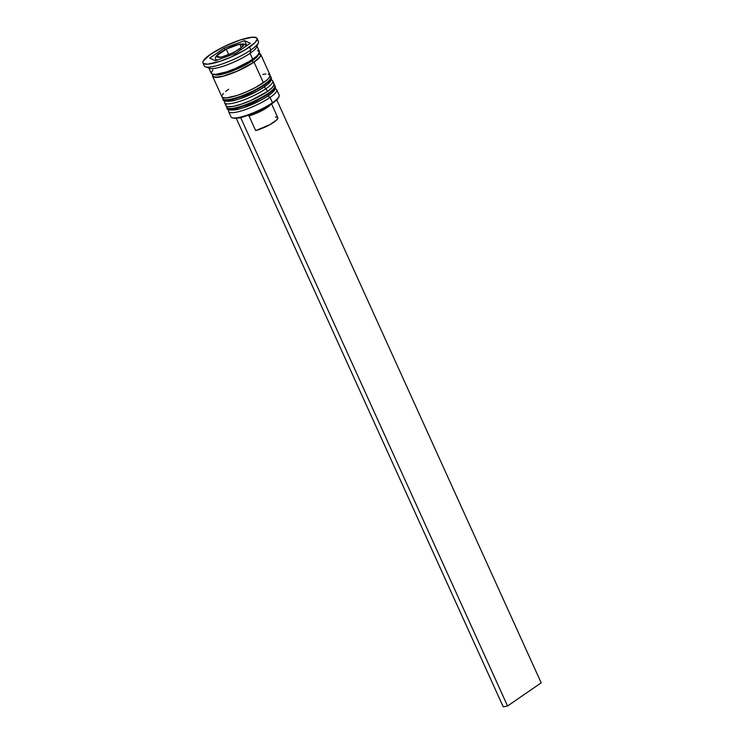 <?xml version="1.0" encoding="UTF-8"?>
<svg xmlns="http://www.w3.org/2000/svg" width="744" height="744" viewBox="0 0 744 744"><rect width="100%" height="100%" fill="white"/><g stroke="black" fill="none" stroke-linecap="round" stroke-linejoin="round"><path stroke-width="1.12" d="M264.613 98.059L267.952 95.911A1.981 1.256 -124.6 0 0 268.296 95.771A1.981 1.256 -124.6 0 0 268.454 93.902A26.421 5.543 155.6 0 1 244.562 105.797A26.421 5.543 155.6 0 1 227.506 108.624M227.245 108.038A26.421 5.543 -24.4 0 0 244.292 105.211A26.421 5.543 -24.4 0 0 268.193 93.316A26.421 5.543 155.6 0 1 242.823 105.722A26.421 5.543 155.6 0 1 226.762 107.489L227.022 108.075A26.421 5.543 -24.4 0 0 243.093 106.308A26.421 5.543 -24.4 0 0 268.454 93.902L268.193 93.316L268.454 93.902A26.421 5.543 -24.4 0 0 275.15 86.239L274.889 85.653A26.421 5.543 155.6 0 1 268.193 93.316A26.421 5.543 -24.4 0 0 274.406 85.104M230.036 109.498L231.375 109.973M233.504 110.01L239.773 108.838M243.669 107.666L260.781 100.245M272.685 92.042L274.248 89.224M274.982 85.969A26.421 5.543 155.6 0 1 268.454 93.902A1.981 1.256 55.4 0 1 268.296 95.771A1.981 1.256 55.4 0 1 267.952 95.911M260.614 89.234L263.953 87.095A1.981 1.256 -124.6 0 0 264.297 86.946A1.981 1.256 -124.6 0 0 264.455 85.086A26.421 5.543 155.6 0 1 240.554 96.971A26.421 5.543 155.6 0 1 223.507 99.808M223.237 99.212A26.421 5.543 -24.4 0 0 240.293 96.385A26.421 5.543 -24.4 0 0 264.185 84.49A26.421 5.543 155.6 0 1 238.824 96.897A26.421 5.543 155.6 0 1 222.754 98.664L223.023 99.25A26.421 5.543 -24.4 0 0 239.094 97.483A26.421 5.543 -24.4 0 0 264.455 85.086L264.185 84.49L264.455 85.086A26.421 5.543 -24.4 0 0 271.151 77.422L270.881 76.827A26.421 5.543 155.6 0 1 264.185 84.49A26.421 5.543 -24.4 0 0 270.398 76.279M226.027 100.672L227.366 101.147M229.496 101.193L235.764 100.012M239.67 98.84L256.782 91.419M268.677 83.226L270.249 80.399M270.974 77.144A26.421 5.543 155.6 0 1 264.455 85.086A1.981 1.256 55.4 0 1 264.297 86.946A1.981 1.256 55.4 0 1 263.953 87.095M252.03 59.557A1.655 1.051 55.4 0 1 252.216 59.362A1.655 1.051 -124.6 0 0 252.737 61.789A1.655 1.051 -124.6 0 0 254.439 61.25M258.363 54.145A24.44 5.124 155.6 0 1 252.077 60.915A24.44 5.124 155.6 0 1 229.97 71.908A24.44 5.124 155.6 0 1 214.198 74.53A24.44 5.124 -24.4 0 0 229.97 71.908A24.44 5.124 -24.4 0 0 252.077 60.915A24.44 5.124 -24.4 0 0 258.094 55.316M241.103 49.578A1.981 1.256 -124.6 0 0 239.559 48.899A14.536 3.05 155.6 0 1 234.844 51.717L232.444 52.917A14.536 3.05 155.6 0 1 221.703 56.86L219.908 57.195A14.536 3.05 155.6 0 1 216.867 55.837L217.471 54.963A14.536 3.05 155.6 0 1 220.457 52.48A1.981 1.256 -124.6 0 0 220.112 52.619A1.981 1.256 55.4 0 1 220.457 52.48L217.471 54.963L225.181 49.662L220.457 52.48A14.536 3.05 155.6 0 1 225.181 49.662L226.232 49.095L228.603 54.321L226.232 49.095L239.773 44.129L241.223 47.318L239.773 44.129L243.149 45.542L242.795 44.277L240.107 44.184L243.604 45.84L233.895 52.526L220.354 57.493L216.867 55.837L217.22 57.093L219.908 57.195L216.523 55.781L227.571 48.462A14.536 3.05 155.6 0 1 238.322 44.519L240.107 44.184A14.536 3.05 155.6 0 1 243.149 45.542L243.604 45.84L242.544 46.407A14.536 3.05 155.6 0 1 239.559 48.899A1.981 1.256 55.4 0 1 240.563 49.141M217.49 59.966A16.517 3.46 155.6 0 1 215.769 59.278C214.663 57.697 216.123 55.474 220.131 52.61L225.804 49.281M278.898 96.739L276.991 99.622L272.295 103.397L261.432 109.666L248.849 115.041L240.721 117.738L236.927 118.175A25.761 5.403 -24.4 0 0 241.27 117.357A25.761 5.403 -24.4 0 0 272.295 103.397L272.462 102.728A26.421 5.543 155.6 0 1 232.082 117.729L232.918 118.017A25.761 5.403 -24.4 0 0 236.927 118.175L232.918 118.017M228.882 109.796L228.696 110.27A26.421 5.543 -24.4 0 0 242.284 110.624A26.421 5.543 -24.4 0 0 270.063 97.436L268.017 95.957L270.063 97.436A26.421 5.543 155.6 0 1 244.692 109.842A26.421 5.543 155.6 0 1 228.622 111.609A26.421 5.543 155.6 0 1 228.92 109.805M224.883 100.97L224.688 101.444A26.421 5.543 -24.4 0 0 238.275 101.807A26.421 5.543 -24.4 0 0 266.054 88.61L264.018 87.132L266.054 88.61A26.421 5.543 155.6 0 1 240.693 101.017A26.421 5.543 155.6 0 1 224.623 102.784A26.421 5.543 155.6 0 1 224.921 100.979M202.935 62.97L204.275 65.909A29.732 6.231 -24.4 0 0 222.344 63.928A29.732 6.231 -24.4 0 0 250.886 49.969A29.732 6.231 155.6 0 1 205.456 66.839L209.659 68.318A26.421 5.543 -24.4 0 0 250.049 53.317L250.886 49.969L249.547 47.03A29.732 6.231 155.6 0 1 221.015 60.98A29.732 6.231 155.6 0 1 202.935 62.97A29.732 6.231 155.6 0 1 210.468 54.349L203.252 60.971L202.814 62.487L203.428 63.547L207.65 64.179L220.01 61.315L230.454 57.307L245.483 49.634L255.304 42.324L257.201 38.893L256.587 37.823L252.374 37.2L240.005 40.055L224.27 46.5L210.468 54.349A29.732 6.231 155.6 0 1 239.001 40.39A29.732 6.231 155.6 0 1 257.08 38.409A29.732 6.231 155.6 0 1 249.547 47.03L250.886 49.969A29.732 6.231 -24.4 0 0 258.419 41.348L257.08 38.409M228.622 111.609L231.031 116.901A26.421 5.543 -24.4 0 0 247.092 115.134A26.421 5.543 -24.4 0 0 272.462 102.728L270.063 97.436L272.462 102.728A26.421 5.543 -24.4 0 0 279.158 95.065L276.759 89.773A26.421 5.543 155.6 0 1 270.063 97.436A26.421 5.543 -24.4 0 0 275.708 88.945L275.224 88.778M224.623 102.784L225.953 105.722A26.421 5.543 -24.4 0 0 242.023 103.955A26.421 5.543 -24.4 0 0 267.394 91.549L266.054 88.61L267.394 91.549A26.421 5.543 -24.4 0 0 274.09 83.886L272.75 80.947A26.421 5.543 155.6 0 1 266.054 88.61A26.421 5.543 -24.4 0 0 271.7 80.12L271.216 79.952M212.617 76.306L221.954 96.897A26.421 5.543 -24.4 0 0 238.024 95.13A26.421 5.543 -24.4 0 0 263.385 82.733A26.421 5.543 -24.4 0 0 270.081 75.07L260.744 54.479A26.421 5.543 155.6 0 1 254.048 62.143A26.421 5.543 155.6 0 1 228.687 74.549A26.421 5.543 155.6 0 1 212.617 76.306A26.421 5.543 155.6 0 1 212.998 74.363L212.514 75.879L214.505 77.339L223.581 76.111L237.076 71.275L254.048 62.143L263.385 82.733L254.048 62.143L260.465 56.256L260.846 54.907L260.307 53.959L258.856 53.456M250.049 53.317A26.421 5.543 155.6 0 1 224.679 65.723A26.421 5.543 155.6 0 1 208.608 67.49L211.277 73.368A26.421 5.543 -24.4 0 0 227.348 71.601A26.421 5.543 -24.4 0 0 252.718 59.195L250.049 53.317L252.718 59.195A26.421 5.543 -24.4 0 0 259.414 51.541L256.745 45.654A26.421 5.543 155.6 0 1 250.049 53.317A26.421 5.543 -24.4 0 0 256.671 46.993L258.335 42.854A29.732 6.231 155.6 0 1 250.886 49.969L250.049 53.317M253.834 62.18A1.655 1.051 55.4 0 1 252.077 60.915A1.655 1.051 -124.6 0 0 253.834 62.18A26.096 5.468 155.6 0 1 225.748 75.404A26.096 5.468 155.6 0 1 213.203 74.4L212.812 75.749L213.342 76.688L217.053 77.237L223.739 75.981L237.066 71.21L250.263 64.477L256.745 60.013L260.168 56.367L260.549 55.037L258.587 53.605M215.453 60.71L209.706 58.144L224.26 48.118L244.571 40.66L250.319 43.236L235.755 53.261L215.453 60.71L209.706 58.144L224.26 48.118L224.986 49.709L224.26 48.118L244.571 40.66L246.822 45.635L244.571 40.66L250.319 43.236L235.755 53.261L215.453 60.71M212.868 69.89L211.175 72.94L211.715 73.889L215.472 74.437L226.455 71.908L235.736 68.336L249.101 61.52L255.657 57L257.824 55.019L259.517 51.968L257.526 50.508M223.535 93.419L222.233 95.12L221.852 96.469L222.391 97.418L226.139 97.975L237.131 95.437L246.413 91.865L255.629 87.411L266.333 80.529L268.5 78.548L270.193 75.497L268.203 74.037M265.896 73.991L262.827 74.409M228.65 89.234L225.702 91.428M271.207 79.989A26.421 5.543 155.6 0 1 272.75 80.947M226.241 103.946L225.851 105.295L226.39 106.243L227.841 106.745L233.207 106.383L241.14 104.253L250.412 100.691L267.394 91.549L272.499 87.374L274.192 84.323L273.653 83.375M275.206 88.806A26.421 5.543 155.6 0 1 276.759 89.773M279.084 96.404A26.421 5.543 155.6 0 1 272.462 102.728L272.295 103.397A25.761 5.403 -24.4 0 0 278.758 97.231L279.084 96.404M246.087 46.147L245.846 45.626A16.517 3.46 155.6 0 1 245.864 46.295M225.181 49.662L227.571 48.462M277.819 117.71L276.554 120.063L269.821 124.694L255.666 130.609L248.998 115.897L247.817 115.404L248.998 115.897A15.857 3.32 -24.4 0 0 270.667 104.486A15.857 3.32 155.6 0 1 248.998 115.897L255.666 130.609A15.857 3.32 -24.4 0 0 270.983 124.034A15.857 3.32 -24.4 0 0 277.8 117.673L271.56 103.9M276.601 117.04L275.401 117.022M236.927 118.175A25.761 5.403 -24.4 0 0 241.27 117.357L240.721 117.738L507.557 705.991L541.186 682.834L276.74 99.863L541.186 682.834L507.557 705.991L503.214 706.8L236.378 118.556L503.214 706.8L507.557 705.991L240.721 117.738L236.927 118.175M275.15 86.239C275.382 87.904 277.01 89.485 268.277 95.781C258.131 102.356 247.603 106.978 236.694 109.656C229.924 110.558 226.697 110.028 227.022 108.075M226.483 106.299L226.762 107.489M274.173 84.667L274.889 85.653M271.151 77.422C271.383 79.078 273.011 80.659 264.278 86.955C254.132 93.53 243.604 98.152 232.695 100.831C225.916 101.733 222.698 101.203 223.023 99.25M222.484 97.473L222.754 98.664M270.174 75.841L270.881 76.827M216.281 60.404L215.769 59.278M245.846 45.626C244.283 44.129 245.632 43.654 239.801 44.119M226.753 48.806L239.559 44.166"/></g></svg>
